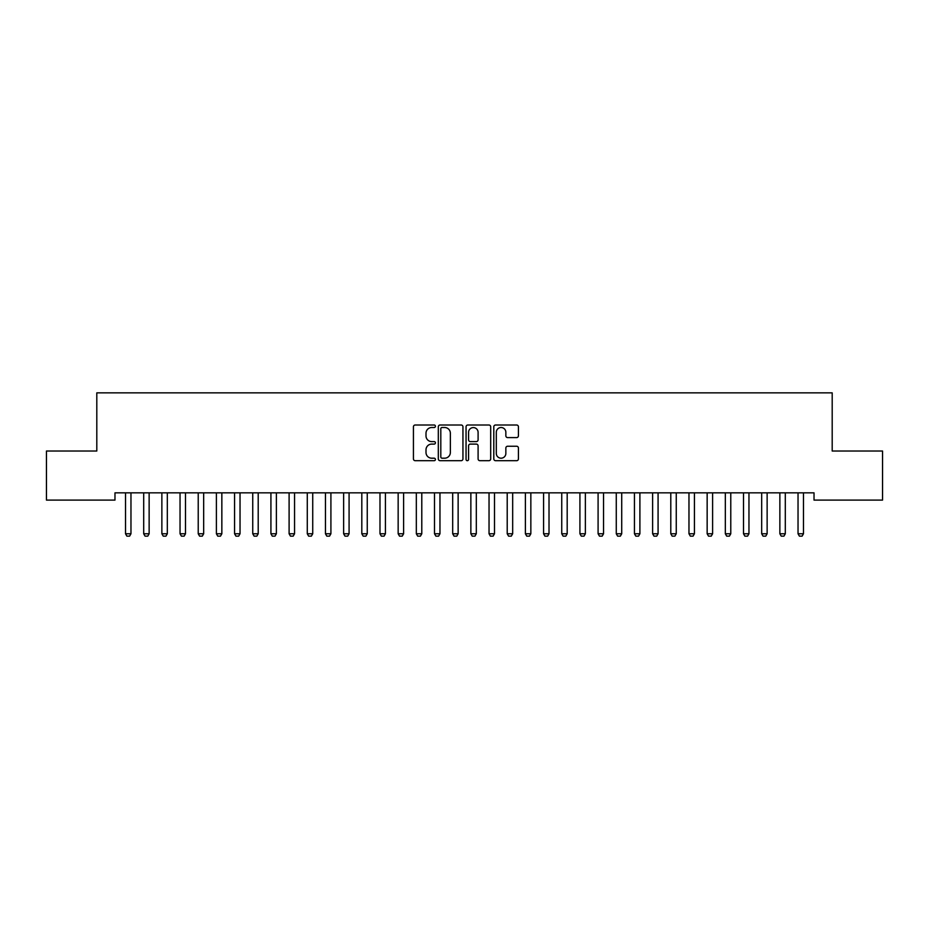 <?xml version="1.0" encoding="UTF-8"?>
<svg xmlns="http://www.w3.org/2000/svg" width="929" height="929" viewBox="0 0 929 929"><rect width="100%" height="100%" fill="white"/><g stroke="black" fill="none" stroke-linecap="round" stroke-linejoin="round"><path stroke-width="1.39" d="M435.422 426.26A1.254 1.254 0 0 0 434.168 425.006L415.217 425.006A1.788 1.788 0 0 0 413.428 426.794L413.428 458.914A1.788 1.788 0 0 0 415.217 460.691L434.168 460.691A1.254 1.254 0 0 0 435.422 459.449A1.254 1.254 0 0 0 434.168 458.194L431.718 458.194A5.713 5.713 0 0 1 426.005 452.481L426.005 449.81A5.713 5.713 0 0 1 431.718 444.097L434.168 444.097A1.254 1.254 0 0 0 435.422 442.854A1.254 1.254 0 0 0 434.168 441.6L431.718 441.6A5.713 5.713 0 0 1 426.005 435.898L426.005 433.216A5.713 5.713 0 0 1 431.718 427.514L434.168 427.514A1.254 1.254 0 0 0 435.422 426.26M516.64 437.594A1.788 1.788 0 0 0 518.428 435.806L518.428 426.794A1.788 1.788 0 0 0 516.64 425.006L495.587 425.006A1.788 1.788 0 0 0 493.798 426.794L493.798 458.914A1.788 1.788 0 0 0 495.587 460.691L516.64 460.691A1.788 1.788 0 0 0 518.428 458.914L518.428 448.022A1.788 1.788 0 0 0 516.64 446.245L507.629 446.245A1.788 1.788 0 0 0 505.852 448.022L505.852 453.422A4.773 4.773 0 0 1 501.079 458.194A4.773 4.773 0 0 1 496.307 453.422L496.307 432.287A4.773 4.773 0 0 1 501.079 427.514A4.773 4.773 0 0 1 505.852 432.287L505.852 435.806A1.788 1.788 0 0 0 507.629 437.594L516.64 437.594M814.025 492.834L114.975 492.834L114.975 500.104L46.45 500.104L46.45 451.029L96.802 451.029L96.802 392.862L832.198 392.862L832.198 451.029L882.55 451.029L882.55 500.104L814.025 500.104L814.025 492.834M462.944 426.794A1.788 1.788 0 0 0 461.156 425.006L440.102 425.006A1.788 1.788 0 0 0 438.314 426.794L438.314 458.914A1.788 1.788 0 0 0 440.102 460.691L461.156 460.691A1.788 1.788 0 0 0 462.944 458.914L462.944 426.794M467.844 425.006L488.898 425.006A1.788 1.788 0 0 1 490.686 426.794L490.686 458.914A1.788 1.788 0 0 1 488.898 460.691L479.887 460.691A1.788 1.788 0 0 1 478.098 458.914L478.098 445.885A1.788 1.788 0 0 0 476.322 444.097L470.341 444.097A1.788 1.788 0 0 0 468.564 445.885L468.564 459.449A1.254 1.254 0 0 1 467.31 460.691A1.254 1.254 0 0 1 466.056 459.449L466.056 426.794A1.788 1.788 0 0 1 467.844 425.006M442.065 427.514A1.254 1.254 0 0 0 440.81 428.757L440.81 456.952A1.254 1.254 0 0 0 442.065 458.194L444.654 458.194A5.713 5.713 0 0 0 450.356 452.481L450.356 433.216A5.713 5.713 0 0 0 444.654 427.514L442.065 427.514M478.098 432.368A4.773 4.773 0 0 0 473.337 427.595A4.773 4.773 0 0 0 468.564 432.368L468.564 439.823A1.788 1.788 0 0 0 470.341 441.6L476.322 441.6A1.788 1.788 0 0 0 478.098 439.823L478.098 432.368M125.31 492.834L125.427 493.229A1.823 1.823 -179.5 0 1 125.52 493.787L125.52 533.769L130.966 533.769L130.966 493.787A1.823 1.823 -179.5 0 1 131.059 493.229L131.175 492.834M130.966 533.769L129.607 536.138L126.878 536.138L125.52 533.769M143.484 492.834L143.612 493.229A1.823 1.823 -179.5 0 1 143.693 493.787L143.693 533.769L149.139 533.769L149.139 493.787A1.823 1.823 -179.5 0 1 149.232 493.229L149.36 492.834M149.139 533.769L147.781 536.138L145.052 536.138L143.693 533.769M161.658 492.834L161.785 493.229A1.823 1.823 -179.5 0 1 161.867 493.787L161.867 533.769L167.325 533.769L167.325 493.787A1.823 1.823 -179.5 0 1 167.406 493.229L167.534 492.834M167.325 533.769L165.954 536.138L163.237 536.138L161.867 533.769M179.831 492.834L179.959 493.229A1.823 1.823 -179.5 0 1 180.04 493.787L180.04 533.769L185.498 533.769L185.498 493.787A1.823 1.823 -179.5 0 1 185.579 493.229L185.707 492.834M185.498 533.769L184.139 536.138L181.41 536.138L180.04 533.769M198.005 492.834L198.132 493.229A1.823 1.823 -179.5 0 1 198.225 493.787L198.225 533.769L203.672 533.769L203.672 493.787A1.823 1.823 -179.5 0 1 203.753 493.229L203.881 492.834M203.672 533.769L202.313 536.138L199.584 536.138L198.225 533.769M216.19 492.834L216.306 493.229A1.823 1.823 -179.5 0 1 216.399 493.787L216.399 533.769L221.845 533.769L221.845 493.787A1.823 1.823 -179.5 0 1 221.938 493.229L222.066 492.834M221.845 533.769L220.487 536.138L217.758 536.138L216.399 533.769M234.363 492.834L234.491 493.229A1.823 1.823 -179.5 0 1 234.572 493.787L234.572 533.769L240.03 533.769L240.03 493.787A1.823 1.823 -179.5 0 1 240.112 493.229L240.239 492.834M240.03 533.769L238.66 536.138L235.931 536.138L234.572 533.769M252.537 492.834L252.665 493.229A1.823 1.823 -179.5 0 1 252.746 493.787L252.746 533.769L258.204 533.769L258.204 493.787A1.823 1.823 -179.5 0 1 258.285 493.229L258.413 492.834M258.204 533.769L256.834 536.138L254.116 536.138L252.746 533.769M270.711 492.834L270.838 493.229A1.823 1.823 -179.5 0 1 270.92 493.787L270.92 533.769L276.377 533.769L276.377 493.787A1.823 1.823 -179.5 0 1 276.459 493.229L276.587 492.834M276.377 533.769L275.019 536.138L272.29 536.138L270.92 533.769M288.884 492.834L289.012 493.229A1.823 1.823 -179.5 0 1 289.105 493.787L289.105 533.769L294.551 533.769L294.551 493.787A1.823 1.823 -179.5 0 1 294.644 493.229L294.76 492.834M294.551 533.769L293.192 536.138L290.463 536.138L289.105 533.769M307.069 492.834L307.197 493.229A1.823 1.823 -179.5 0 1 307.278 493.787L307.278 533.769L312.725 533.769L312.725 493.787A1.823 1.823 -179.5 0 1 312.818 493.229L312.945 492.834M312.725 533.769L311.366 536.138L308.637 536.138L307.278 533.769M325.243 492.834L325.371 493.229A1.823 1.823 -179.5 0 1 325.452 493.787L325.452 533.769L330.91 533.769L330.91 493.787A1.823 1.823 -179.5 0 1 330.991 493.229L331.119 492.834M330.91 533.769L329.54 536.138L326.811 536.138L325.452 533.769M343.416 492.834L343.544 493.229A1.823 1.823 -179.5 0 1 343.625 493.787L343.625 533.769L349.083 533.769L349.083 493.787A1.823 1.823 -179.5 0 1 349.165 493.229L349.292 492.834M349.083 533.769L347.713 536.138L344.996 536.138L343.625 533.769M361.59 492.834L361.718 493.229A1.823 1.823 -179.5 0 1 361.811 493.787L361.811 533.769L367.257 533.769L367.257 493.787A1.823 1.823 -179.5 0 1 367.338 493.229L367.466 492.834M367.257 533.769L365.898 536.138L363.169 536.138L361.811 533.769M379.775 492.834L379.891 493.229A1.823 1.823 -179.5 0 1 379.984 493.787L379.984 533.769L385.43 533.769L385.43 493.787A1.823 1.823 -179.5 0 1 385.523 493.229L385.64 492.834M385.43 533.769L384.072 536.138L381.343 536.138L379.984 533.769M397.949 492.834L398.076 493.229A1.823 1.823 -179.5 0 1 398.158 493.787L398.158 533.769L403.616 533.769L403.616 493.787A1.823 1.823 -179.5 0 1 403.697 493.229L403.825 492.834M403.616 533.769L402.245 536.138L399.516 536.138L398.158 533.769M416.122 492.834L416.25 493.229A1.823 1.823 -179.5 0 1 416.331 493.787L416.331 533.769L421.789 533.769L421.789 493.787A1.823 1.823 -179.5 0 1 421.871 493.229L421.998 492.834M421.789 533.769L420.419 536.138L417.702 536.138L416.331 533.769M434.296 492.834L434.424 493.229A1.823 1.823 -179.5 0 1 434.505 493.787L434.505 533.769L439.963 533.769L439.963 493.787A1.823 1.823 -179.5 0 1 440.044 493.229L440.172 492.834M439.963 533.769L438.604 536.138L435.875 536.138L434.505 533.769M452.469 492.834L452.597 493.229A1.823 1.823 -179.5 0 1 452.69 493.787L452.69 533.769L458.136 533.769L458.136 493.787A1.823 1.823 -179.5 0 1 458.229 493.229L458.345 492.834M458.136 533.769L456.778 536.138L454.049 536.138L452.69 533.769M470.655 492.834L470.771 493.229A1.823 1.823 -179.5 0 1 470.864 493.787L470.864 533.769L476.31 533.769L476.31 493.787A1.823 1.823 -179.5 0 1 476.403 493.229L476.531 492.834M476.31 533.769L474.951 536.138L472.222 536.138L470.864 533.769M488.828 492.834L488.956 493.229A1.823 1.823 -179.5 0 1 489.037 493.787L489.037 533.769L494.495 533.769L494.495 493.787A1.823 1.823 -179.5 0 1 494.576 493.229L494.704 492.834M494.495 533.769L493.125 536.138L490.396 536.138L489.037 533.769M507.002 492.834L507.129 493.229A1.823 1.823 -179.5 0 1 507.211 493.787L507.211 533.769L512.669 533.769L512.669 493.787A1.823 1.823 -179.5 0 1 512.75 493.229L512.878 492.834M512.669 533.769L511.298 536.138L508.581 536.138L507.211 533.769M525.175 492.834L525.303 493.229A1.823 1.823 -179.5 0 1 525.384 493.787L525.384 533.769L530.842 533.769L530.842 493.787A1.823 1.823 -179.5 0 1 530.923 493.229L531.051 492.834M530.842 533.769L529.484 536.138L526.755 536.138L525.384 533.769M543.36 492.834L543.477 493.229A1.823 1.823 -179.5 0 1 543.57 493.787L543.57 533.769L549.016 533.769L549.016 493.787A1.823 1.823 -179.5 0 1 549.109 493.229L549.225 492.834M549.016 533.769L547.657 536.138L544.928 536.138L543.57 533.769M561.534 492.834L561.662 493.229A1.823 1.823 -179.5 0 1 561.743 493.787L561.743 533.769L567.189 533.769L567.189 493.787A1.823 1.823 -179.5 0 1 567.282 493.229L567.41 492.834M567.189 533.769L565.831 536.138L563.102 536.138L561.743 533.769M579.708 492.834L579.835 493.229A1.823 1.823 -179.5 0 1 579.917 493.787L579.917 533.769L585.375 533.769L585.375 493.787A1.823 1.823 -179.5 0 1 585.456 493.229L585.584 492.834M585.375 533.769L584.004 536.138L581.287 536.138L579.917 533.769M597.881 492.834L598.009 493.229A1.823 1.823 -179.5 0 1 598.09 493.787L598.09 533.769L603.548 533.769L603.548 493.787A1.823 1.823 -179.5 0 1 603.629 493.229L603.757 492.834M603.548 533.769L602.189 536.138L599.46 536.138L598.09 533.769M616.055 492.834L616.182 493.229A1.823 1.823 -179.5 0 1 616.275 493.787L616.275 533.769L621.722 533.769L621.722 493.787A1.823 1.823 -179.5 0 1 621.803 493.229L621.931 492.834M621.722 533.769L620.363 536.138L617.634 536.138L616.275 533.769M634.24 492.834L634.356 493.229A1.823 1.823 -179.5 0 1 634.449 493.787L634.449 533.769L639.895 533.769L639.895 493.787A1.823 1.823 -179.5 0 1 639.988 493.229L640.116 492.834M639.895 533.769L638.537 536.138L635.808 536.138L634.449 533.769M652.413 492.834L652.541 493.229A1.823 1.823 -179.5 0 1 652.622 493.787L652.622 533.769L658.08 533.769L658.08 493.787A1.823 1.823 -179.5 0 1 658.162 493.229L658.289 492.834M658.08 533.769L656.71 536.138L653.981 536.138L652.622 533.769M670.587 492.834L670.715 493.229A1.823 1.823 -179.5 0 1 670.796 493.787L670.796 533.769L676.254 533.769L676.254 493.787A1.823 1.823 -179.5 0 1 676.335 493.229L676.463 492.834M676.254 533.769L674.884 536.138L672.166 536.138L670.796 533.769M688.761 492.834L688.888 493.229A1.823 1.823 -179.5 0 1 688.97 493.787L688.97 533.769L694.427 533.769L694.427 493.787A1.823 1.823 -179.5 0 1 694.509 493.229L694.637 492.834M694.427 533.769L693.069 536.138L690.34 536.138L688.97 533.769M706.934 492.834L707.062 493.229A1.823 1.823 -179.5 0 1 707.155 493.787L707.155 533.769L712.601 533.769L712.601 493.787A1.823 1.823 -179.5 0 1 712.694 493.229L712.81 492.834M712.601 533.769L711.242 536.138L708.513 536.138L707.155 533.769M725.119 492.834L725.247 493.229A1.823 1.823 -179.5 0 1 725.328 493.787L725.328 533.769L730.775 533.769L730.775 493.787A1.823 1.823 -179.5 0 1 730.868 493.229L730.995 492.834M730.775 533.769L729.416 536.138L726.687 536.138L725.328 533.769M743.293 492.834L743.421 493.229A1.823 1.823 -179.5 0 1 743.502 493.787L743.502 533.769L748.96 533.769L748.96 493.787A1.823 1.823 -179.5 0 1 749.041 493.229L749.169 492.834M748.96 533.769L747.59 536.138L744.861 536.138L743.502 533.769M761.466 492.834L761.594 493.229A1.823 1.823 -179.5 0 1 761.675 493.787L761.675 533.769L767.133 533.769L767.133 493.787A1.823 1.823 -179.5 0 1 767.215 493.229L767.342 492.834M767.133 533.769L765.763 536.138L763.046 536.138L761.675 533.769M779.64 492.834L779.768 493.229A1.823 1.823 -179.5 0 1 779.861 493.787L779.861 533.769L785.307 533.769L785.307 493.787A1.823 1.823 -179.5 0 1 785.388 493.229L785.516 492.834M785.307 533.769L783.948 536.138L781.219 536.138L779.861 533.769M797.825 492.834L797.941 493.229A1.823 1.823 -179.5 0 1 798.034 493.787L798.034 533.769L803.48 533.769L803.48 493.787A1.823 1.823 -179.5 0 1 803.573 493.229L803.69 492.834M803.48 533.769L802.122 536.138L799.393 536.138L798.034 533.769"/></g></svg>
